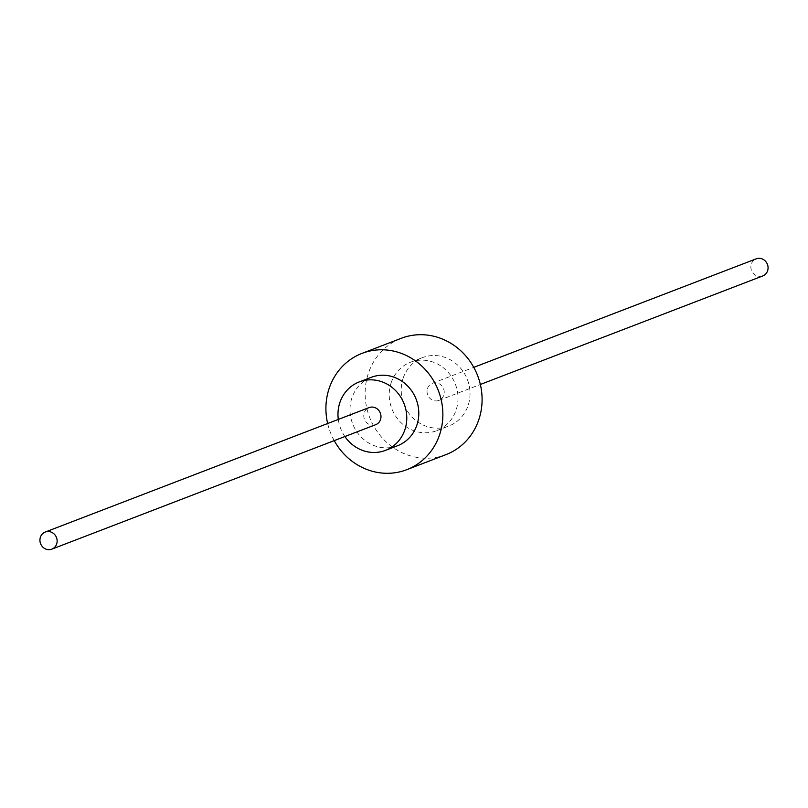 <?xml version="1.0" encoding="UTF-8"?>
<svg xmlns="http://www.w3.org/2000/svg" width="808" height="808" viewBox="0 0 808 808"><rect width="100%" height="100%" fill="white"/><g stroke="black" fill="none" stroke-linecap="round" stroke-linejoin="round"><path stroke-width="0.61" stroke-dasharray="4.04 3.03" d="M344.885 436.532A36.653 34.057 69 0 1 338.31 419.433M375.659 424.705A9.161 8.514 69 0 1 366.479 422.453A9.161 8.514 69 0 1 364.246 412.777A9.161 8.514 69 0 1 369.084 407.596M397.536 445.743A36.653 34.057 69 0 1 360.812 436.724A36.653 34.057 69 0 1 351.874 398.011A36.653 34.057 69 0 1 371.246 377.326M403.101 378.326A36.653 34.057 69 0 1 422.473 357.631A36.653 34.057 69 0 1 459.207 366.66A36.653 34.057 69 0 1 468.145 405.364A36.653 34.057 69 0 1 448.773 426.058A36.653 34.057 69 0 1 412.04 417.039A36.653 34.057 69 0 1 403.101 378.326M391.092 382.941A36.653 34.057 69 0 1 410.464 362.257A36.653 34.057 69 0 1 447.188 371.276A36.653 34.057 69 0 1 456.126 409.989A36.653 34.057 69 0 1 436.754 430.674A36.653 34.057 69 0 1 400.021 421.655A36.653 34.057 69 0 1 391.092 382.941M334.229 440.633A62.307 57.893 69 0 1 327.654 423.523M445.955 454.631A62.307 57.893 69 0 1 383.517 439.289A62.307 57.893 69 0 1 368.327 373.478A62.307 57.893 69 0 1 401.253 338.299M427.493 388.466A9.161 8.514 69 0 1 432.341 383.295A9.161 8.514 69 0 1 441.522 385.547A9.161 8.514 69 0 1 443.754 395.223A9.161 8.514 69 0 1 438.916 400.404A9.161 8.514 69 0 1 429.725 398.142A9.161 8.514 69 0 1 427.493 388.466M762.752 275.952A9.161 8.514 69 0 1 753.571 273.7A9.161 8.514 69 0 1 751.339 264.014A9.161 8.514 69 0 1 756.187 258.843M410.464 362.257L422.473 357.631M436.754 430.674L448.773 426.058M432.341 383.295L473.771 367.367M438.916 400.404L480.346 384.477"/><path stroke-width="1.21" d="M338.31 419.433A36.653 34.057 69 0 1 339.855 402.636A36.653 34.057 69 0 1 359.227 381.942A36.653 34.057 69 0 1 395.96 390.961A36.653 34.057 69 0 1 404.899 429.674A36.653 34.057 69 0 1 385.527 450.369A36.653 34.057 69 0 1 344.885 436.532M45.248 532.048L369.084 407.596A9.161 8.514 69 0 1 378.275 409.858A9.161 8.514 69 0 1 380.507 419.534A9.161 8.514 69 0 1 375.659 424.705L51.813 549.157A9.161 8.514 69 0 1 42.632 546.905A9.161 8.514 69 0 1 40.4 537.219A9.161 8.514 69 0 1 45.248 532.048A9.161 8.514 69 0 1 54.429 534.3A9.161 8.514 69 0 1 56.661 543.986A9.161 8.514 69 0 1 51.813 549.157M359.227 381.942L371.246 377.326A36.653 34.057 69 0 1 407.979 386.345A36.653 34.057 69 0 1 416.908 425.059A36.653 34.057 69 0 1 397.536 445.743L385.527 450.369M327.654 423.523A62.307 57.893 69 0 1 329.109 388.547A62.307 57.893 69 0 1 362.045 353.369A62.307 57.893 69 0 1 424.483 368.711A62.307 57.893 69 0 1 439.673 434.522A62.307 57.893 69 0 1 406.747 469.701A62.307 57.893 69 0 1 334.229 440.633M362.045 353.369L401.253 338.299A62.307 57.893 69 0 1 463.701 353.641A62.307 57.893 69 0 1 478.892 419.453A62.307 57.893 69 0 1 445.955 454.631L406.747 469.701M473.771 367.367L756.187 258.843A9.161 8.514 69 0 1 765.368 261.095A9.161 8.514 69 0 1 767.6 270.781A9.161 8.514 69 0 1 762.752 275.952L480.346 384.477"/></g></svg>
